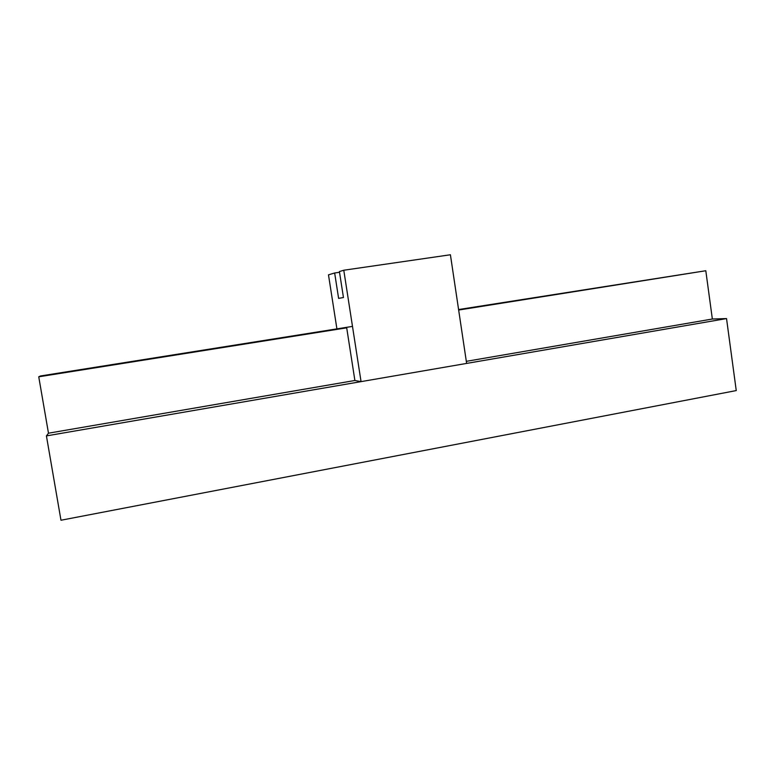 <?xml version="1.0" encoding="UTF-8"?>
<svg xmlns="http://www.w3.org/2000/svg" width="775" height="775" viewBox="0 0 775 775"><rect width="100%" height="100%" fill="white"/><g stroke="black" fill="none" stroke-linecap="round" stroke-linejoin="round"><path stroke-width="1.16" d="M46.422 435.899L48.476 433.196L354.892 380.496L361.053 381.629L46.422 435.899L60.973 520.238L736.25 390.571L726.533 318.573L712.351 319.019L705.802 270.737L458.587 309.545M466.627 363.417L450.411 254.762L343.78 270.233L361.053 381.629L726.533 318.573M466.317 361.334L712.351 319.019M48.476 433.196L38.75 376.805L346.706 327.835L354.892 380.496M458.655 310.039L705.802 270.737M38.75 376.805L40.494 375.972L352.489 326.401M343.78 270.233L339.411 271.55L343.451 297.513L338.607 298.385L334.655 272.984L328.484 274.844L336.912 328.871M342.269 328.028L346.706 327.835M334.655 272.984L339.528 272.277"/></g></svg>
